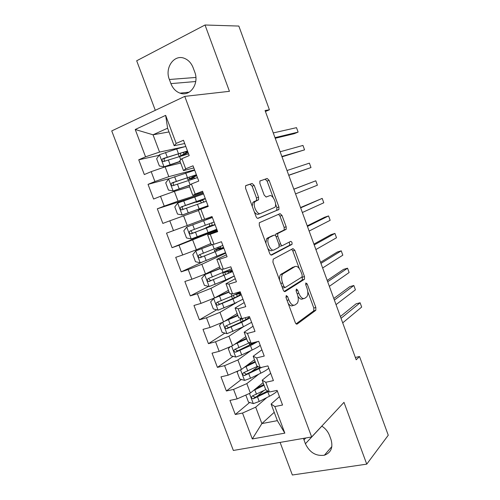 <?xml version="1.0" encoding="UTF-8"?>
<svg xmlns="http://www.w3.org/2000/svg" width="500" height="500" viewBox="0 0 500 500"><rect width="100%" height="100%" fill="white"/><g stroke="black" fill="none" stroke-linecap="round" stroke-linejoin="round"><path stroke-width="0.75" d="M286.244 295.544L286.069 297.688L295.256 322.506C295.844 323.869 296.494 324.381 297.2 324.038L315.819 310.275L315.85 307.481L307.2 283.95L305.8 282.962L305.794 284.862L306.919 287.925C308.175 291.756 308.15 294.694 306.844 296.75L304.794 298.288C302.644 299.219 300.65 297.55 298.812 293.275L297.663 290.15L296.337 289.031L296.181 291.112L297.344 294.25C298.625 298.156 298.587 301.181 297.219 303.325L295.044 304.956C292.781 305.95 290.706 304.256 288.812 299.881L287.625 296.675L286.244 295.544M254.188 185.413L252.119 183.469L245.956 185.525L245.575 185.825L245.6 188.331L256.006 216.456C256.619 217.869 257.312 218.494 258.094 218.331L278.931 209.462L278.906 206.988L269.113 180.344L267.162 178.456L259.869 181.038L259.9 183.475L264.2 195.138L266.194 197.019L269.619 195.725C272.8 194.188 277.4 204.3 274.887 207.281L260.531 213.5C257.213 215.275 252.3 204.875 254.956 201.656L258.569 199.75L258.55 197.237L254.188 185.413L252.144 186.181L250.075 184.244L245.656 185.719M265.431 111.506L269.413 109.787L265.069 110.519L356.2 359.775L359.519 356.519L355.35 357.456M269.413 109.787L238.837 26.062L205.025 25L136.681 60.775L155.3 110.312M280.1 442.406L292.35 475L366.744 464.144L343.988 402.35L311.656 436.969L184.756 96.381L229.45 91.319L205.025 25M366.744 464.144L388.263 435.231L359.519 356.519M273.2 259.175L272.919 262.15L283.188 289.894C283.781 291.275 284.444 291.819 285.175 291.531L304.475 279.256L304.481 276.562L294.819 250.269L292.956 248.594L273.2 259.175M269.644 253.306L259.306 225.369L259.306 222.744L280.1 213.637L282.006 215.425L286.175 226.762L286.194 229.3L277.738 233.538L277.744 236.137L280.581 243.831C281.163 245.188 281.806 245.763 282.525 245.556L290.675 241.369C291.856 241.725 292.294 242.725 291.988 244.369L271.681 255.056C270.925 255.281 270.244 254.7 269.644 253.306M311.656 436.969L233.356 450.462L111.737 130.919L184.756 96.381M274.225 412.319L261.881 423.581L277.35 420.65L284.831 433.131L274.862 406.562L282.556 405.019L277.081 390.381L269.406 392.013L265.763 382.294L273.419 380.6L267.919 365.894L260.281 367.675L256.619 357.906L264.237 356.069L258.712 341.294L251.112 343.225L247.431 333.413L255.012 331.419L249.456 316.575L241.9 318.656L238.2 308.8L245.744 306.656L240.162 291.737L232.644 293.975L228.925 284.069L236.438 281.775L230.825 266.788L223.344 269.181L219.613 259.231L227.081 256.775L221.444 241.719L214 244.269L210.25 234.269L217.681 231.656L212.019 216.531L204.613 219.237L200.844 209.188L208.238 206.419L202.55 191.225L195.181 194.088L191.394 183.994L198.75 181.062L193.031 165.794L185.706 168.819L181.9 158.675L189.213 155.588L183.469 140.244L176.181 143.431L174.169 145.706L167.594 128.2L153.038 134.794L159.556 152.075L184.3 146.775M284.831 433.131L252.312 438.95L242.519 413.056L255.688 407.163L266.819 397.587M249.644 402.481L235.287 414.506L242.519 413.056M235.287 414.506L229.944 400.419L237.15 398.881L233.569 389.406L246.819 383.619L258.8 374.162M241.369 379.456L226.375 391L233.569 389.406M226.375 391L221.006 376.844L228.181 375.169L224.581 365.65L237.906 359.969L250.987 350.55M233.119 356.331L217.425 367.381L224.581 365.65M217.425 367.381L212.031 353.162L219.169 351.35L215.55 341.788L228.95 336.206L243.531 326.688M224.894 333.113L208.431 343.663L215.55 341.788M208.431 343.663L203.012 329.375L210.113 327.419L206.481 317.812L219.956 312.344L236.925 302.35M216.725 309.794L199.394 319.831L206.481 317.812M199.394 319.831L193.956 305.481L201.019 303.381L197.369 293.731L210.919 288.369L234.294 276.056M208.625 286.375L190.319 295.894L197.369 293.731M190.319 295.894L184.856 281.475L191.881 279.231L188.219 269.538L201.844 264.288L225.719 253.144M202.15 262.156L181.206 271.844L188.219 269.538M181.206 271.844L175.712 257.362L182.706 254.969L179.019 245.238L217.106 230.131M216.856 229.456L172.044 247.688L179.019 245.238M172.044 247.688L166.531 233.137L173.481 230.6L169.781 220.819L198.494 210.531M200.65 194.875L157.306 208.806L162.844 223.419L169.781 220.819M157.306 208.806L164.219 206.119L160.5 196.294L174.363 191.375L189.6 186.838M169.444 178.575L148.038 184.363L153.606 199.037L160.5 196.294M148.038 184.363L154.913 181.525L151.181 171.65L165.119 166.85L180.669 163.038M159.081 155.319L138.731 159.8L144.319 174.55L151.181 171.65M138.731 159.8L145.562 156.812L135.231 129.5L165.656 115.363L176.181 143.431M193.825 167.919L183.519 170.619L179.781 160.669L181.9 158.675M185.706 168.819L183.519 170.619M169 131.938L153.038 134.794L135.231 129.5M145.562 156.812L159.556 152.075M202.919 192.213L192.825 195.419L189.106 185.512L191.394 183.994M195.181 194.088L192.825 195.419M165.119 166.85L168.825 176.669L194.544 169.831M154.913 181.525L168.825 176.669M204.613 219.237L202.087 220.1L198.388 210.244L200.844 209.188M174.363 191.375L178.05 201.156L203.25 193.1M164.219 206.119L178.05 201.156M217.381 230.85L207.625 234.856L211.306 244.669L214 244.269M210.25 234.269L207.625 234.856M183.569 215.787L187.237 225.525L202.037 219.975M173.481 230.6L187.237 225.525M226.363 254.862L216.819 259.356L220.487 269.125L223.344 269.181M219.613 259.231L216.819 259.356M192.725 240.094L196.375 249.781L210.875 243.525M182.706 254.969L196.375 249.781M235.306 278.762L225.975 283.744L229.619 293.469L232.644 293.975M228.925 284.069L225.975 283.744M201.844 264.288L205.481 273.931L219.675 266.969M191.881 279.231L205.481 273.931M244.213 302.556L235.081 308.025L238.719 317.706L241.9 318.656M238.2 308.8L235.081 308.025M210.919 288.369L214.537 297.975L228.438 290.312M201.019 303.381L214.537 297.975M253.075 326.238L244.15 332.188L247.769 341.825L251.112 343.225M247.431 333.413L244.15 332.188M219.956 312.344L223.556 321.9L237.156 313.55M210.113 327.419L223.556 321.9M261.9 349.819L253.181 356.244L256.781 365.838L260.281 367.675M256.619 357.906L253.181 356.244M228.95 336.206L232.537 345.725L245.837 336.688M219.169 351.35L232.537 345.725M270.688 373.294L262.169 380.188L265.75 389.738L269.406 392.013M265.763 382.294L262.169 380.188M237.906 359.969L241.475 369.438L254.488 359.719M228.181 375.169L241.475 369.438M279.431 396.662L271.112 404.025L277.35 420.65M274.862 406.562L271.112 404.025M246.819 383.619L250.369 393.05L263.094 382.656M237.15 398.881L250.369 393.05M184.694 143.519L174.169 145.706M255.688 407.163L261.881 423.581L252.312 438.95M167.594 128.2L165.656 115.363M303.469 438.375L305.394 443.756C309.625 452.506 315.95 456.331 324.375 455.231C331.056 452.725 333.263 447.469 330.988 439.456L329.525 435.513C327.994 431.569 325.412 428.438 321.794 426.112M193.15 67.756C191.35 63.163 188.487 60.05 184.562 58.406C174.231 53.85 164.456 67.769 169.369 79.494L170.912 83.625C172.819 88.438 175.863 91.606 180.05 93.15C189.988 97.081 199.506 83.694 194.719 71.981L193.15 67.756M263.863 390.575L256.688 396.581M258.137 366.55L251.287 371.825M250.231 344.288L247.044 346.531M288.169 303.356C289.862 305.663 291.45 306.388 292.944 305.538L293.725 305.319M297.956 296.369C299.637 298.863 301.231 299.694 302.731 298.863L303.581 298.625M296.094 323.844L313.775 310.825L313.806 308.031L307.787 291.675M299.269 268.519L292.794 250.912L291.637 249.3M284.212 291.413L302.256 280.019L302.269 276.675M283.806 286.344L285.188 287.494L302.025 277L302.162 274.994L300.975 271.756C299.188 267.544 297.206 265.806 295.019 266.55L282.631 274.031C281.306 276.137 281.281 279.113 282.55 282.95L283.806 286.344L282.062 286.85M282.512 288.075L284.95 287.562M293.825 266.913L295.019 266.55M279.625 280.262C279.331 277.787 279.637 275.919 280.538 274.662L292.975 267.175M275.419 235.588L275.963 233.988L284.175 229.975L284.163 227.444L280 216.119L278.525 214.319M279.306 245.812L280.475 246.219L282.337 245.619M270.931 255.019L289.806 245.156L289.219 242.119M269.438 237.406L268.663 238.062C265.881 241.325 270.769 252.019 274.056 249.913L279.025 247.262L279.031 244.613L276.181 236.894C275.6 235.525 274.938 234.938 274.206 235.125L266.588 238.756L265.881 243.137M267.806 248.344C269.269 250.381 270.656 251.125 271.975 250.581M272.294 235.763L274.206 235.125M267.362 238.094L272.144 235.812M252.219 206.213L252.894 202.406L256.519 200.494L256.5 197.987L252.144 186.181M254.338 211.944C255.787 213.894 257.162 214.656 258.469 214.231L260.369 213.562M266.031 197.056L269.619 195.725M273.194 197.619L267.113 181.1L265.163 179.213L259.931 180.956M257.663 218.369L276.637 210.4L276.9 207.694L275.556 204.05M246.156 394.913L245.869 395.2L248.481 402.131L253.394 403.606L259.225 401.481L269.469 396.231C273.006 394.406 275.631 392.681 277.337 391.069M253.431 390.544L264.069 385.256M263.775 384.513L256.112 388.356M265.712 389.637L252.35 395.975C250.963 397.294 251.262 398.231 253.25 398.8L268.556 391.481M267.719 390.962L255.131 397.312L253.038 396.206M342.7 322.863L361.675 307.069L360.106 302.762L356.075 303.825L340.381 316.512M360.106 302.762L341.037 318.306M238.275 370.819L237.119 372.025L239.75 378.988L244.644 380.4L250.487 378.263L260.819 373.169C264.387 371.4 267.05 369.762 268.8 368.256M244.044 367.519L255.387 362.131M246.619 365.6L255.144 361.481M257.594 366.262L243.588 372.713C242.206 374 242.481 374.95 244.419 375.562L262.113 367.25M259.981 367.519L246.412 374.156L244.3 372.987M336.037 304.625L355.412 289.825L353.844 285.506L349.819 286.625L333.8 298.506M353.844 285.506L334.369 300.062M230.244 346.688L228.337 348.75L230.975 355.744L235.856 357.088L241.713 354.944L252.125 350.012C255.725 348.294 258.425 346.737 260.225 345.337M251.994 344.119L249.456 343.938M234.431 344.438L246.669 338.9M236.762 342.856L246.469 338.356M249.75 342.656L234.781 349.35C233.412 350.606 233.669 351.562 235.55 352.225L250.469 345.6L257.863 341.506M255.256 342.169L237.65 350.894L235.525 349.656M329.35 286.331L349.125 272.531L347.55 268.2L343.544 269.369L327.194 280.438M347.55 268.2L327.669 281.75M222.069 322.512L219.513 325.369L222.162 332.394L227.025 333.669L243.4 326.744L251.612 322.325M226.406 320.15L237.75 315.125M224.488 321.331L237.913 315.569M243.406 318.244L225.938 325.881C224.581 327.113 224.819 328.075 226.637 328.775L241.737 322.312L249.969 317.938M248.787 316.756L248.863 316.844C249.106 317.8 246.3 319.637 240.444 322.344L228.856 327.531L228.425 327.638L226.713 326.219M322.638 267.975L342.825 255.181L341.244 250.831L337.25 252.056L320.562 262.306M341.244 250.831L320.956 263.375M214.025 298.181L210.65 301.881L213.312 308.938L218.162 310.15L234.631 303.381L242.963 299.206M215.763 297.294L228.994 291.794M213.713 298.35L229.119 292.131M240.269 292.025L231.906 296.112L217.056 302.306C215.712 303.512 215.925 304.481 217.694 305.219L232.963 298.925L241.312 294.806M240.581 292.856L237.45 293.556M237.3 296.388L236.525 294.319C238.762 293.788 240.025 293.681 240.312 294C240.481 294.756 237.606 296.438 231.7 299.044L220.019 304.062L219.506 304.181L217.869 302.669M315.9 249.55L336.5 237.769L334.913 233.412L330.931 234.681L313.913 244.112M236.525 294.319L235.238 294.625M334.913 233.412L314.212 244.931M220.2 268.356L204.788 274.669L201.744 278.294L204.419 285.381L209.256 286.525L225.825 279.906L234.275 275.994M204.788 274.669L220.281 268.587M231.569 268.775L208.137 278.625C206.806 279.812 207 280.788 208.706 281.556L232.619 271.569M232.094 270.175L227.05 271.525L225.719 271.737L226.562 271.15L226.737 271.606M228.588 273.125L228.031 271.644L231.725 271.056C231.812 271.613 228.881 273.137 222.913 275.637L211.137 280.487L210.55 280.613L208.988 278.994M309.137 231.062L330.156 220.306L328.562 215.931L324.594 217.256L307.238 225.856M228.031 271.644L222.825 272.719M328.562 215.931L307.444 226.431M219.831 249.762L219.5 248.875L214.344 250.344L217.931 248.519L218.113 247.444M220.506 246.45L220.369 247.694L217.288 249.237L223.569 247.394M212.019 244.562L195.819 250.888L192.806 254.6L195.494 261.719L200.306 262.794L225.544 252.675M195.819 250.888L212.625 244.475M222.831 245.425L199.175 254.838C197.862 256.006 198.031 256.981 199.681 257.781L223.881 248.231M219.5 248.875L223.1 248.012C223.113 248.363 220.113 249.731 214.094 252.131L202.219 256.812L201.556 256.931L200.075 255.2M302.356 212.506L323.787 202.781L322.194 198.394L300.538 207.537M322.194 198.394L300.656 207.862M211.044 226.3L205.856 227.738L209.575 226.15L209.619 224.669L209.112 223.863M211.494 222.956L212.044 223.8L212 225.281L208.812 226.644L215.006 224.519M208.306 219.006L186.812 226.994L183.819 230.794L186.519 237.95L191.325 238.95L216.781 229.25M186.812 226.994L212.381 217.5M212.344 217.406L206.181 219.619L212.306 217.3M208.269 218.9L212.294 217.269M214.056 221.969L190.169 230.944C188.875 232.087 189.025 233.075 190.625 233.9L215.113 224.788M210.931 226.012L193.263 233.025L192.531 233.144L191.144 231.231M295.55 193.894L317.4 185.2L315.8 180.794L293.819 189.156M315.8 180.794L293.844 189.225M201.369 202.944L201.219 202.244L199.938 201.156L196.319 202.306L201.294 200.281L201.15 199.894M205.375 198.775L199.281 201.219L202.35 200.238L203.625 201.331L203.781 202.1M203.556 193.925L177.769 202.994L174.8 206.887L177.512 214.075L182.294 215.006L207.975 205.725M182.294 215.006L207.394 206.05L198.962 209.356L208.144 206.175M208.044 205.912L201.925 208.269L208.125 206.119M205.238 198.412L181.125 206.944C179.844 208.069 179.975 209.056 181.525 209.913L206.3 201.244M288.762 175.325L310.994 167.562L309.387 163.144L287.006 170.531M181.525 209.913L183.463 209.25C181.794 208.406 181.7 207.406 183.188 206.256L201.294 200.281M288.719 175.212L310.994 167.562M194.694 170.238L168.675 178.888L165.738 182.869L168.456 190.087L173.225 190.95L189.619 185.169M173.225 190.95L189.094 185.512M196.381 174.75L172.044 182.838C170.775 183.944 170.894 184.938 172.394 185.812L197.45 177.594M196.737 175.688L190.738 178.419L193.881 177.638L194.956 178.319M192.444 179.106L191.488 178.6L187.756 179.494L192.65 177.206L192.275 176.213M282 156.831L304.562 149.863L302.956 145.431L280.15 151.762M172.394 185.812L174.363 185.244C172.75 184.363 172.675 183.363 174.144 182.244L186.312 178.113C192.506 176.044 195.712 175.162 195.95 175.475L192.65 177.206M281.869 156.463L304.562 149.863M185.794 146.45L176.688 148.925L159.55 154.669L156.631 158.744L159.369 165.994L164.119 166.788L180.037 161.35M164.119 166.788L180.131 161.6M187.488 150.981L162.913 158.613C161.663 159.713 161.762 160.706 163.219 161.6L188.556 153.837M275.219 138.275L294.2 133.694L298.113 132.106L296.5 127.656L273.263 132.938M188.056 152.5L182.169 155.556M179.206 156.488L183.962 154.031L183.363 152.419M165.119 161.106C163.65 160.144 163.631 159.15 165.062 158.125L177.331 154.175C183.575 152.213 186.856 151.494 187.169 152.012L183.962 154.031M274.988 137.65L298.113 132.106M287.062 300.369L288.812 299.881M296.044 290.613L297.663 290.15M297.156 293.744L298.812 293.275M305.656 284.394L307.2 283.95M313.806 308.031L315.85 307.481M313.637 310.956L315.688 310.406M296.712 324.162L297.2 324.038M285.919 297.156L287.625 296.675M292.794 250.912L294.819 250.269M302.45 277.162L304.481 276.562M302.256 280.019L304.294 279.425M284.812 291.631L285.175 291.531M281.281 273.994L283.369 273.363M280.806 283.463L282.55 282.95M280 216.119L282.006 215.425M284.163 227.444L286.175 226.762M283.919 230.194L285.938 229.519M275.963 233.988L278.006 233.306M276.1 236.681L277.744 236.137M278.938 244.363L280.581 243.831M289.806 245.156L291.825 244.506M256.5 197.987L258.55 197.237M256.181 200.769L258.231 200.019M253.819 201.656L255.881 200.906M265.163 179.213L267.162 178.456M267.113 181.1L269.113 180.344M276.9 207.694L278.906 206.988M276.637 210.4L278.65 209.694M250.075 184.244L252.119 183.469M321.844 426.144L305.394 443.756M305.756 437.981L303.95 439.888M195.888 77.45L169.369 79.494M195.731 81.512L170.912 83.625M249.456 393.456L253.269 403.569M267.825 391.856L269.469 396.231M257.562 397.075L259.225 401.481M254.856 389.881L256.519 394.294M255.131 397.312L253.4 398.762M240.55 369.837L244.519 380.363M259.169 368.781L260.819 373.169M248.819 373.837L250.487 378.263M246.1 366.619L247.769 371.044M246.412 374.156L244.644 375.513M231.606 346.112L235.731 357.05M250.469 345.6L252.125 350.012M251.7 344.169L251.325 343.169M249.294 342.463L249.425 342.806M240.037 350.5L241.713 354.944M237.306 343.244L238.981 347.694M237.65 350.894L235.844 352.163M222.625 322.287L226.906 333.638M241.737 322.312L243.4 326.744M245.975 319.544L245.294 317.719M243.056 321.106L242.194 318.819M240.169 318.137L240.688 319.513M231.219 327.062L232.894 331.519M228.475 319.769L230.156 324.237M228.856 327.531L227.006 328.7M213.637 298.438L218.038 310.119M232.963 298.925L234.631 303.381M234.338 297.863L233.431 295.444M231 293.7L231.906 296.112M222.356 303.512L224.044 307.994M219.6 296.194L221.287 300.681M220.019 304.062L218.125 305.144M204.713 274.762L209.131 286.494M224.15 275.438L225.825 279.906M225.581 274.506L224.838 272.525M221.788 269.15L223.088 272.613M213.45 279.862L215.15 284.363M210.688 272.506L212.381 277.013M211.137 280.487L209.206 281.475M220.181 247.844L217.744 248.663M195.744 250.981L200.188 262.762M215.294 251.838L216.981 256.331M216.781 251.05L216.337 249.862M212.544 244.506L214.231 249M204.513 256.1L206.213 260.625M201.731 248.713L203.438 253.244M202.219 256.812L200.25 257.7M211.788 225.438L209.369 226.306M186.737 227.087L191.2 238.931M206.406 228.137L208.094 232.65M207.95 227.494L207.8 227.106M203.637 220.769L205.331 225.287M195.531 232.237L197.237 236.775M192.738 224.812L194.45 229.363M193.263 233.025L191.25 233.819M177.694 203.094L182.175 214.981M197.469 204.331L199.169 208.863M198.2 201.5L198.006 200.981M194.694 196.931L196.4 201.469M186.506 208.263L188.225 212.825M183.7 200.806L185.425 205.375M183.188 206.256L181.125 206.944M202.35 200.238L199.938 201.156M168.606 178.988L173.106 190.931M188.5 180.419L190.15 184.819M189.587 178.531L189.088 177.2M185.712 172.981L187.419 177.537M177.444 184.181L179.169 188.762M174.625 176.694L176.356 181.281M174.144 182.244L172.044 182.838M193.881 177.638L191.488 178.6M159.475 154.769L164 166.769M179.488 156.394L180.75 159.756M183.006 154.944L183.131 155.269M180.938 155.469L180.131 153.306M176.688 148.925L178.406 153.506M168.344 159.987L170.075 164.594M165.512 152.469L167.244 157.081M165.062 158.125L162.913 158.613M313.775 310.825L315.819 310.275M302.438 279.856L304.475 279.256M280.538 274.662L282.631 274.031M284.175 229.975L286.194 229.3M275.694 234.219L277.738 233.538M289.962 245.019L291.988 244.369M266.588 238.756L268.663 238.062M256.519 200.494L258.569 199.75M252.894 202.406L254.956 201.656M276.919 210.169L278.931 209.462M331.863 446.55L324.375 455.231M189.175 92.181L180.05 93.15M254.956 397.375L253.25 398.8M246.15 374.237L244.419 375.562M249.094 342.962L249.494 344.025M237.306 350.994L235.55 352.225M240.35 319.662L241.156 321.819M228.425 327.644L226.637 328.775M231.569 296.256L232.481 298.7M219.506 304.181L217.694 305.219M222.787 272.85L223.706 275.306M210.55 280.613L208.706 281.556M220.369 247.694L217.931 248.519M214.344 250.344L214.894 251.812M201.562 256.938L199.681 257.781M212 225.281L209.575 226.15M205.856 227.738L206.038 228.219M192.531 233.15L190.625 233.9M198.837 209.025L198.962 209.356M196.075 201.663L196.319 202.306M187.138 177.838L187.756 179.494M178.156 153.912L179.131 156.512M164.781 161.231L163.219 161.6"/></g></svg>
